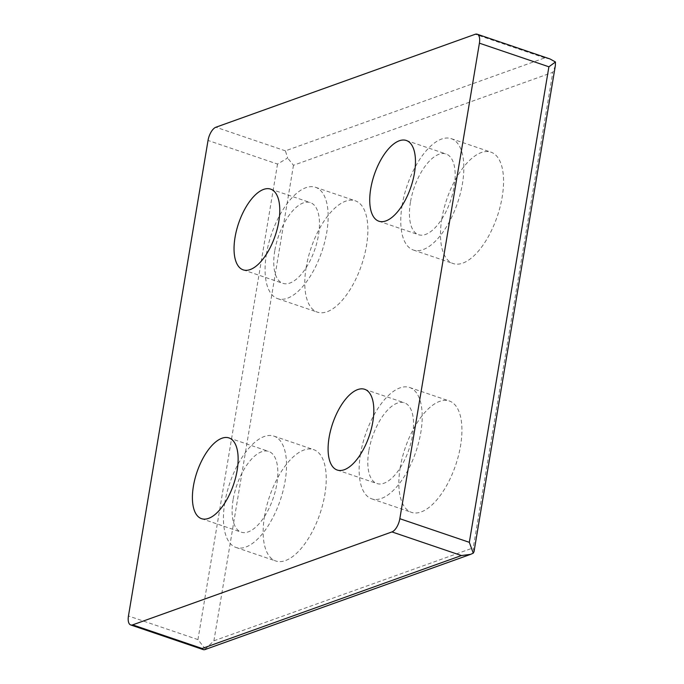 <?xml version="1.0" encoding="UTF-8"?>
<svg xmlns="http://www.w3.org/2000/svg" width="684" height="684" viewBox="0 0 684 684"><rect width="100%" height="100%" fill="white"/><g stroke="black" fill="none" stroke-linecap="round" stroke-linejoin="round"><path stroke-width="0.51" stroke-dasharray="3.42 2.56" d="M274.754 250.814A42.639 19.323 -71.2 0 0 282.894 283.347A42.639 19.323 -71.2 0 0 314.905 249.198A42.639 19.323 -71.2 0 0 310.339 202.609A42.639 19.323 -71.2 0 0 274.754 250.814M266.461 253.79A58.815 26.65 -71.2 0 0 277.687 298.66A58.815 26.65 -71.2 0 0 321.848 251.558A58.815 26.65 -71.2 0 0 315.546 187.296A58.815 26.65 -71.2 0 0 266.461 253.79M306.175 267.282A58.815 26.65 -71.2 0 0 317.402 312.161A58.815 26.65 -71.2 0 0 361.562 265.05A58.815 26.65 -71.2 0 0 355.252 200.788A58.815 26.65 -71.2 0 0 306.175 267.282M400.226 467.471A58.815 26.65 -71.2 0 0 411.452 512.35A58.815 26.65 -71.2 0 0 455.612 465.24A58.815 26.65 -71.2 0 0 449.303 400.978A58.815 26.65 -71.2 0 0 400.226 467.471M441.864 218.649A58.815 26.65 -71.2 0 0 453.09 263.528A58.815 26.65 -71.2 0 0 497.251 216.418A58.815 26.65 -71.2 0 0 490.941 152.156A58.815 26.65 -71.2 0 0 441.864 218.649M264.537 516.104A58.815 26.65 -71.2 0 0 275.763 560.983A58.815 26.65 -71.2 0 0 319.924 513.872A58.815 26.65 -71.2 0 0 313.614 449.619A58.815 26.65 -71.2 0 0 264.537 516.104M550.021 58.961L544.721 57.901L285.408 150.848L287.622 158.004L277.524 164.066L208.03 140.442M555.357 65.638L552.8 72.333L293.479 165.28L287.622 158.004M293.479 165.28L213.904 640.805L204.602 649.706M474.021 551.68L473.225 547.858L552.8 72.333M277.524 164.066L197.95 639.591L205.422 649.167M224.822 502.612A58.815 26.65 -71.2 0 0 236.048 547.482A58.815 26.65 -71.2 0 0 280.209 500.38A58.815 26.65 -71.2 0 0 273.908 436.118A58.815 26.65 -71.2 0 0 224.822 502.612M233.116 499.636A42.639 19.323 -71.2 0 0 241.255 532.169A42.639 19.323 -71.2 0 0 273.267 498.02A42.639 19.323 -71.2 0 0 268.701 451.431A42.639 19.323 -71.2 0 0 233.116 499.636M402.149 205.149A58.815 26.65 -71.2 0 0 413.375 250.028A58.815 26.65 -71.2 0 0 457.536 202.917A58.815 26.65 -71.2 0 0 451.235 138.655A58.815 26.65 -71.2 0 0 402.149 205.149M410.443 202.182A42.639 19.323 -71.2 0 0 418.582 234.715A42.639 19.323 -71.2 0 0 450.602 200.557A42.639 19.323 -71.2 0 0 446.028 153.968A42.639 19.323 -71.2 0 0 410.443 202.182M360.511 453.971A58.815 26.65 -71.2 0 0 371.737 498.85A58.815 26.65 -71.2 0 0 415.898 451.739A58.815 26.65 -71.2 0 0 409.596 387.486A58.815 26.65 -71.2 0 0 360.511 453.971M368.804 451.004A42.639 19.323 -71.2 0 0 376.944 483.537A42.639 19.323 -71.2 0 0 408.964 449.379A42.639 19.323 -71.2 0 0 404.389 402.799A42.639 19.323 -71.2 0 0 368.804 451.004M213.904 640.805L473.225 547.858M285.408 150.848L215.913 127.224M197.95 639.591L128.455 615.976M544.721 57.901L475.226 34.277M243.179 269.855L282.894 283.347M270.625 189.109L310.339 202.609M277.687 298.66L317.402 312.161M315.546 187.296L355.252 200.788M236.048 547.482L275.763 560.983M273.908 436.118L313.614 449.619M201.541 518.677L241.255 532.169M228.986 437.931L268.701 451.431M413.375 250.028L453.09 263.528M451.235 138.655L490.941 152.156M378.876 221.214L418.582 234.715M406.313 140.477L446.028 153.968M371.737 498.85L411.452 512.35M409.596 387.486L449.303 400.978M337.238 470.036L376.944 483.537M364.675 389.299L404.389 402.799"/><path stroke-width="1.03" d="M329.098 437.503A42.639 19.323 -71.2 0 0 337.238 470.036A42.639 19.323 -71.2 0 0 369.249 435.888A42.639 19.323 -71.2 0 0 364.675 389.299A42.639 19.323 -71.2 0 0 329.098 437.503M370.737 188.681A42.639 19.323 -71.2 0 0 378.876 221.214A42.639 19.323 -71.2 0 0 410.887 187.065A42.639 19.323 -71.2 0 0 406.313 140.477A42.639 19.323 -71.2 0 0 370.737 188.681M193.41 486.136A42.639 19.323 -71.2 0 0 201.541 518.677A42.639 19.323 -71.2 0 0 233.56 484.52A42.639 19.323 -71.2 0 0 228.986 437.931A42.639 19.323 -71.2 0 0 193.41 486.136M235.048 237.314A42.639 19.323 -71.2 0 0 243.179 269.855A42.639 19.323 -71.2 0 0 275.199 235.698A42.639 19.323 -71.2 0 0 270.625 189.109A42.639 19.323 -71.2 0 0 235.048 237.314M215.913 127.224L475.226 34.277A11.765 5.327 108.8 0 1 477.158 34.2A11.765 5.327 108.8 0 1 479.407 43.178L399.832 518.703A11.765 5.327 108.8 0 1 391.949 531.921L132.636 624.868A11.765 5.327 108.8 0 1 130.695 624.945A11.765 5.327 108.8 0 1 128.455 615.976L208.03 140.442A11.765 5.327 108.8 0 1 215.913 127.224M470.609 554.356L204.602 649.706L203.558 649.714L202.131 648.492L461.444 555.545L470.609 554.356L473.268 553.159L469.327 542.326L548.901 66.793L555.468 61.996L550.021 58.961L477.158 34.2M555.468 61.996L555.357 65.638L474.021 551.68L473.268 553.159M202.131 648.492L132.636 624.868M461.444 555.545L391.949 531.921M469.327 542.326L399.832 518.703M548.901 66.793L479.407 43.178M130.695 624.945L203.558 649.714"/></g></svg>
